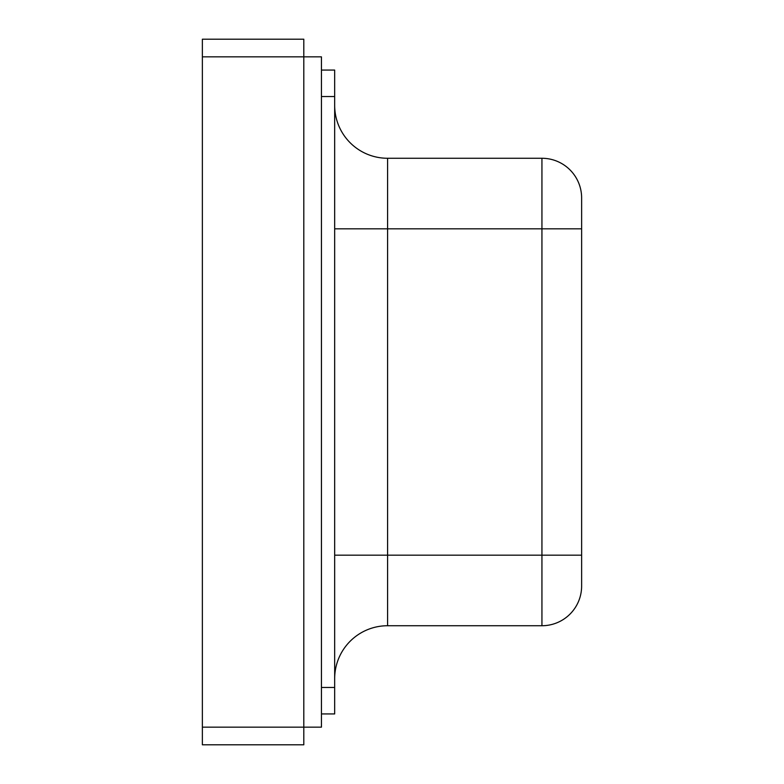 <?xml version="1.0" encoding="UTF-8"?>
<svg xmlns="http://www.w3.org/2000/svg" width="784" height="784" viewBox="0 0 784 784"><rect width="100%" height="100%" fill="white"/><g stroke="black" fill="none" stroke-linecap="round" stroke-linejoin="round"><path stroke-width="1.18" d="M202.37 744.8L202.37 56.84L321.44 56.84L321.44 727.16L303.8 727.16L303.8 744.8L202.37 744.8L303.8 744.8M202.37 56.84L202.37 39.2L303.8 39.2L303.8 727.16L202.37 727.16M321.44 687.47L334.67 687.47L334.67 96.53L321.44 96.53M321.44 70.07L334.67 70.07L334.67 96.53M334.67 687.47L334.67 713.93L321.44 713.93M334.67 228.83L387.59 228.83L387.59 158.27A52.92 52.92 0 0 1 334.67 105.35A52.92 52.92 0 0 0 387.59 158.27L541.94 158.27A39.69 39.69 0 0 1 581.63 197.96L581.63 586.04A39.69 39.69 0 0 1 541.94 625.73L387.59 625.73A52.92 52.92 0 0 0 334.67 678.65A52.92 52.92 0 0 1 387.59 625.73L387.59 555.17L541.94 555.17L541.94 228.83L387.59 228.83L387.59 555.17L334.67 555.17M581.63 228.83L541.94 228.83L541.94 158.27A39.69 39.69 0 0 1 581.63 197.96M581.63 586.04A39.69 39.69 0 0 1 541.94 625.73L541.94 555.17L581.63 555.17"/></g></svg>
